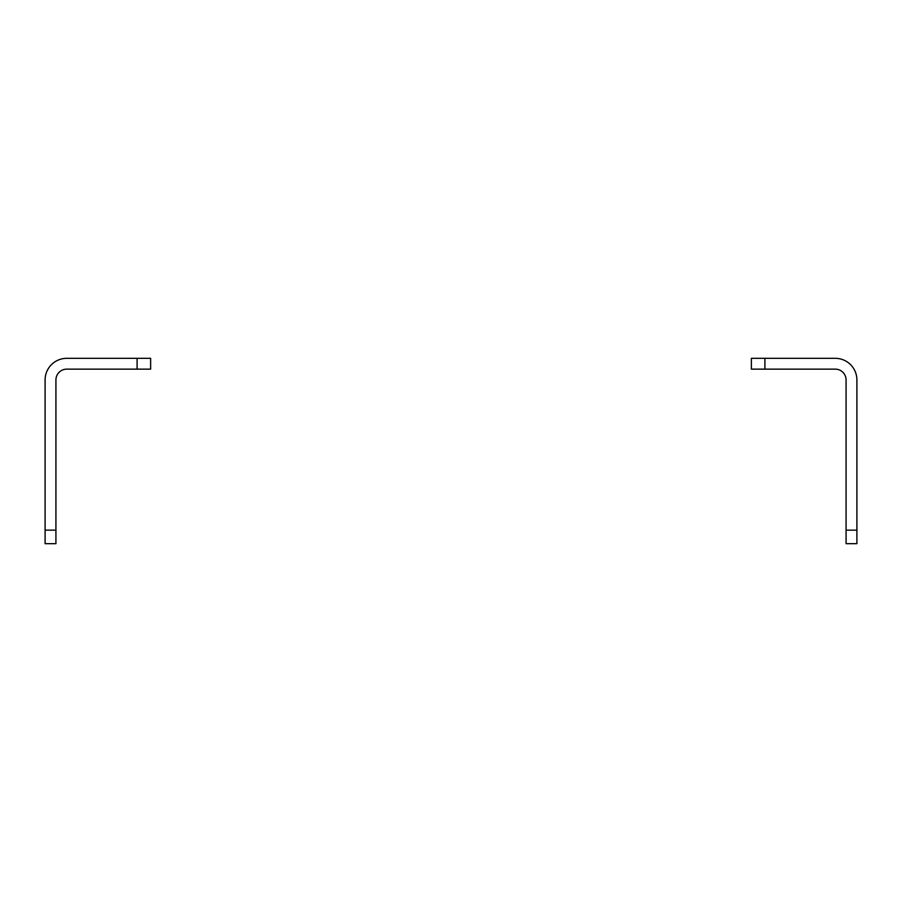 <?xml version="1.0" encoding="UTF-8"?>
<svg xmlns="http://www.w3.org/2000/svg" width="902" height="902" viewBox="0 0 902 902"><rect width="100%" height="100%" fill="white"/><g stroke="black" fill="none" stroke-linecap="round" stroke-linejoin="round"><path stroke-width="1.35" d="M856.9 530.15L856.9 543.68L846.076 543.68L846.076 530.15L856.9 530.15L856.9 379.967A21.648 21.648 0 0 0 835.252 358.32L764.896 358.32L764.896 369.143L751.366 369.143L751.366 358.32L764.896 358.32M764.896 369.143L835.252 369.143A10.824 10.824 0 0 1 846.076 379.967L846.076 530.15M55.924 543.68L45.1 543.68L45.1 530.15L55.924 530.15L55.924 543.68M45.1 530.15L45.1 379.967A21.648 21.648 0 0 1 66.748 358.32L150.634 358.32L150.634 369.143L137.104 369.143L137.104 358.32M137.104 369.143L66.748 369.143A10.824 10.824 0 0 0 55.924 379.967L55.924 530.15"/></g></svg>
